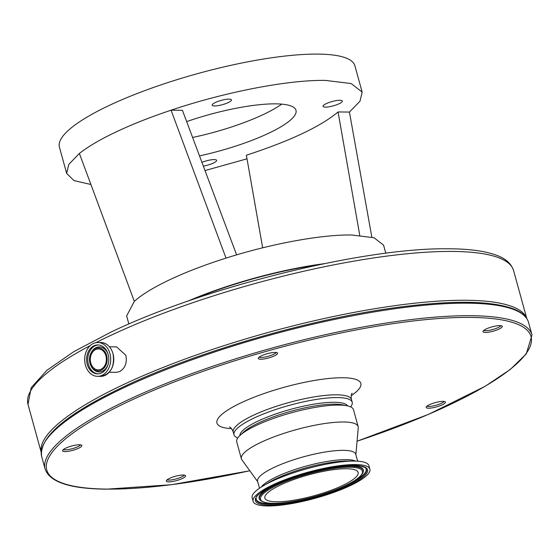 <?xml version="1.0" encoding="UTF-8"?>
<svg xmlns="http://www.w3.org/2000/svg" width="560" height="560" viewBox="0 0 560 560"><rect width="100%" height="100%" fill="white"/><g stroke="black" fill="none" stroke-linecap="round" stroke-linejoin="round"><path stroke-width="0.84" d="M237.762 437.969A61.292 13.685 -15.4 0 1 234.017 434.791A61.292 13.685 -15.4 0 1 270.48 411.32A61.292 13.685 -15.4 0 1 337.505 397.565A61.292 13.685 -15.4 0 1 352.205 402.234A61.292 13.685 -15.4 0 1 350.616 406.889M239.848 435.596A55.965 12.495 -15.4 0 1 310.471 404.775A55.965 12.495 -15.4 0 1 334.446 402.276A55.965 12.495 -15.4 0 1 347.606 405.916M499.023 329.077A9.996 2.233 164.6 0 0 502.173 326.165A9.996 2.233 164.6 0 0 495.908 325.99A9.996 2.233 164.6 0 0 486.248 328.944A9.996 2.233 164.6 0 0 482.986 331.45A9.996 2.233 164.6 0 0 488.516 332.178A9.996 2.233 164.6 0 0 499.023 329.077M483.735 330.442A9.324 2.079 164.6 0 0 498.176 327.565A9.324 2.079 164.6 0 0 501.011 325.682M274.323 355.894A9.996 2.233 164.6 0 0 277.473 352.982A9.996 2.233 164.6 0 0 271.208 352.8A9.996 2.233 164.6 0 0 261.555 355.761A9.996 2.233 164.6 0 0 258.293 358.26A9.996 2.233 164.6 0 0 263.823 358.988A9.996 2.233 164.6 0 0 274.323 355.894M259.042 357.252A9.324 2.079 164.6 0 0 273.483 354.375A9.324 2.079 164.6 0 0 276.311 352.492M78.603 448.238A9.996 2.233 164.6 0 0 81.753 445.326A9.996 2.233 164.6 0 0 75.488 445.144A9.996 2.233 164.6 0 0 65.828 448.105A9.996 2.233 164.6 0 0 62.573 450.611A9.996 2.233 164.6 0 0 68.096 451.332A9.996 2.233 164.6 0 0 78.603 448.238M63.315 449.596A9.324 2.079 164.6 0 0 77.763 446.726A9.324 2.079 164.6 0 0 80.591 444.843M182.336 478.499A9.996 2.233 164.6 0 0 185.486 475.587A9.996 2.233 164.6 0 0 179.221 475.405A9.996 2.233 164.6 0 0 169.568 478.366A9.996 2.233 164.6 0 0 166.306 480.872A9.996 2.233 164.6 0 0 171.836 481.6A9.996 2.233 164.6 0 0 182.336 478.499M167.048 479.857A9.324 2.079 164.6 0 0 181.496 476.987A9.324 2.079 164.6 0 0 184.324 475.104M443.023 401.373A9.996 2.233 164.6 0 0 432.523 403.466A9.996 2.233 164.6 0 0 426.139 407.225A9.996 2.233 164.6 0 0 428.547 408.205A9.996 2.233 164.6 0 0 439.894 405.811A9.996 2.233 164.6 0 0 445.319 401.94A9.996 2.233 164.6 0 0 443.023 401.373M426.881 406.217A9.324 2.079 164.6 0 0 428.61 406.469A9.324 2.079 164.6 0 0 437.605 404.782A9.324 2.079 164.6 0 0 444.157 401.457M325.815 470.89A48.37 10.801 -15.4 0 1 358.127 472.423A48.37 10.801 -15.4 0 1 297.185 499.639A48.37 10.801 -15.4 0 1 264.866 498.113A48.37 10.801 -15.4 0 1 325.815 470.89M293.573 503.265A60.564 13.517 -15.4 0 1 253.113 501.347A60.564 13.517 -15.4 0 1 329.42 467.271A60.564 13.517 -15.4 0 1 369.887 469.182A60.564 13.517 -15.4 0 1 293.573 503.265M253.113 501.347L252.147 497.84A60.564 13.517 -15.4 0 1 262.892 486.059A60.564 13.517 -15.4 0 1 328.454 463.764A60.564 13.517 -15.4 0 1 353.654 461.062A60.564 13.517 -15.4 0 1 368.921 465.682L369.887 469.182M259.511 488.215L257.593 481.25A50.904 11.361 -15.4 0 1 321.734 452.613A50.904 11.361 -15.4 0 1 355.74 454.216L357.658 461.181M257.719 481.712L241.885 459.802A60.564 13.517 -15.4 0 1 241.381 458.773A60.564 13.517 -15.4 0 1 317.695 424.697A60.564 13.517 -15.4 0 1 358.155 426.608A60.564 13.517 -15.4 0 1 358.253 427.749L355.866 454.678M241.381 458.773L236.726 441.861A60.564 13.517 -15.4 0 1 240.093 435.372A60.564 13.517 -15.4 0 1 313.033 407.778A60.564 13.517 -15.4 0 1 347.284 405.846A60.564 13.517 -15.4 0 1 353.5 409.696L358.155 426.608M240.093 435.372L243.579 432.145A55.965 12.495 -15.4 0 1 310.989 406.651A55.965 12.495 -15.4 0 1 342.636 404.859L347.284 405.846M41.181 452.018A251.839 56.224 -15.4 0 1 123.319 384.65A251.839 56.224 -15.4 0 1 374.997 308.679A251.839 56.224 -15.4 0 1 526.659 318.297M109.473 346.808L116.578 346.885L125.846 355.264C127.232 362.782 125.188 368.221 119.714 371.567L116.312 372.33L109.207 372.26M90.909 184.492L74.025 180.6L66.668 173.46L68.789 164.381L79.38 153.461C88.165 146.524 100.534 139.286 116.487 131.74C132.503 124.194 150.703 117.019 171.073 110.201L226.023 258.111C271.096 243.747 321.279 234.507 351.617 234.99L374.038 237.748L383.572 245.147L385.798 253.246M247.009 158.816L205.009 170.562M236.614 254.87L182.427 110.32L171.073 110.201C225.225 91.952 288.288 79.772 325.395 80.395L351.183 83.573L362.138 92.078L354.893 65.779A153.237 34.209 164.6 0 0 318.157 54.103A153.237 34.209 164.6 0 0 150.591 88.494A153.237 34.209 164.6 0 0 59.423 147.161L66.668 173.46M362.138 92.078L360.017 101.157L349.426 112.07L338.065 111.951C320.677 126.511 290.115 140.931 246.379 155.218L262.661 247.814M201.936 162.351A9.996 2.233 -15.4 0 1 214.242 159.586A9.996 2.233 -15.4 0 1 216.636 160.342A9.996 2.233 -15.4 0 1 203.336 166.089M214.564 105.952A9.996 2.233 -15.4 0 1 212.17 105.189A9.996 2.233 -15.4 0 1 218.113 101.367A9.996 2.233 -15.4 0 1 229.047 99.12A9.996 2.233 -15.4 0 1 231.441 99.883A9.996 2.233 -15.4 0 1 225.491 103.712A9.996 2.233 -15.4 0 1 214.564 105.952M325.437 107.114A9.996 2.233 -15.4 0 1 323.043 106.358A9.996 2.233 -15.4 0 1 328.986 102.529A9.996 2.233 -15.4 0 1 339.92 100.282A9.996 2.233 -15.4 0 1 342.314 101.045A9.996 2.233 -15.4 0 1 336.371 104.874A9.996 2.233 -15.4 0 1 325.437 107.114M186.662 121.604A84.616 18.893 -15.4 0 1 275.688 103.852A84.616 18.893 -15.4 0 1 295.981 110.299A84.616 18.893 -15.4 0 1 199.507 155.883M109.949 353.626A16.926 13.013 -89.4 0 0 97.867 342.489A16.926 13.013 -89.4 0 0 85.435 365.197A16.926 13.013 -89.4 0 0 97.51 376.334A16.926 13.013 -89.4 0 0 109.949 353.626M87.22 364.35A14.455 11.123 -89.4 0 0 97.538 373.87A14.455 11.123 -89.4 0 0 108.164 354.473A14.455 11.123 -89.4 0 0 97.839 344.953A14.455 11.123 -89.4 0 0 87.22 364.35M106.645 355.495A11.487 8.834 -89.4 0 0 99.379 348.005A11.487 8.834 -89.4 0 0 90.951 353.157A11.487 8.834 -89.4 0 0 90.013 363.342A11.487 8.834 -89.4 0 0 90.818 365.519A11.487 8.834 -89.4 0 0 102.165 369.733A11.487 8.834 -89.4 0 0 106.645 355.495M90.755 362.992A10.458 8.043 -89.4 0 0 98.217 369.88A10.458 8.043 -89.4 0 0 105.903 355.845A10.458 8.043 -89.4 0 0 98.441 348.957A10.458 8.043 -89.4 0 0 90.755 362.992M192.605 137.466A84.616 18.893 164.6 0 0 281.708 104.125M359.758 235.312L338.065 111.951M226.023 258.111C204.939 264.796 186.256 271.971 169.953 279.636C153.769 287.301 141.897 294.546 134.33 301.371L79.38 153.461M371.833 237.118L349.426 112.07M128.87 324.016L126.637 315.917L134.33 301.371M187.502 301.287A133.245 29.75 -15.4 0 1 323.799 263.746M192.178 299.67A131.915 29.449 -15.4 0 1 318.955 264.754M234.017 434.791L233.261 432.047A61.292 13.685 -15.4 0 1 269.724 408.576A61.292 13.685 -15.4 0 1 336.749 394.821A61.292 13.685 -15.4 0 1 351.449 399.49C350.959 396.753 351.162 394.653 352.051 393.176L352.044 393.183M231.525 428.645A74.62 16.66 -15.4 0 1 243.229 401.814A74.62 16.66 -15.4 0 1 342.958 377.748A74.62 16.66 -15.4 0 1 351.197 395.682M357.063 441.189A251.174 56.077 164.6 0 0 470.841 317.408A251.174 56.077 164.6 0 0 128.401 401.562A251.174 56.077 164.6 0 0 106.974 489.09A251.174 56.077 164.6 0 0 249.788 470.736M249.816 470.771L171.395 484.722L106.61 489.167C70.196 488.859 49.693 482.153 45.122 469.049A252.504 56.371 -15.4 0 1 195.349 372.365A252.504 56.371 -15.4 0 1 471.457 315.7A252.504 56.371 -15.4 0 1 532 334.943L528.549 322.42A252.504 56.371 164.6 0 0 468.013 303.177A252.504 56.371 164.6 0 0 123.76 387.779A252.504 56.371 164.6 0 0 41.671 456.526C38.843 437.325 66.297 414.008 124.04 386.582C197.638 351.428 313.061 318.157 399.868 307.062C453.775 300.104 491.729 300.748 513.737 309.001C521.913 312.214 526.848 316.687 528.549 322.42M295.862 500.969A52.836 11.795 -15.4 0 1 262.92 494.193A52.836 11.795 -15.4 0 1 327.138 469.567A52.836 11.795 -15.4 0 1 360.073 476.343A52.836 11.795 -15.4 0 1 295.862 500.969M363.286 471.52C361.382 481.74 325.479 495.523 295.778 501.018C276.535 504.532 264.6 504.189 259.98 499.975A53.816 12.012 -15.4 0 1 327.257 468.657A53.816 12.012 -15.4 0 1 363.286 471.52L363.349 471.016A54.019 12.061 -15.4 0 0 341.145 466.158M259.98 499.975L259.658 499.576A54.019 12.061 -15.4 0 1 276.248 484.036M365.722 468.188A56.973 12.719 -15.4 0 1 345.877 485.373M365.883 468.363A57.176 12.768 -15.4 0 1 294.406 501.641A57.176 12.768 -15.4 0 1 256.13 498.596C252.455 494.004 293.447 473.312 328.629 468.027C342.867 465.479 353.528 464.821 360.605 466.067C364.987 467.411 366.744 468.181 365.883 468.363M294.287 502.551A58.163 12.985 -15.4 0 1 258.02 495.089A58.163 12.985 -15.4 0 1 328.713 467.985A58.163 12.985 -15.4 0 1 364.973 475.44A58.163 12.985 -15.4 0 1 294.287 502.551M262.892 486.059L268.611 482.65A52.304 11.676 -15.4 0 1 325.234 463.393A52.304 11.676 -15.4 0 1 346.99 461.055L353.654 461.062M261.156 487.13A50.904 11.361 -15.4 0 1 324.303 461.93A50.904 11.361 -15.4 0 1 355.691 461.09M282.023 502.964A56.973 12.719 -15.4 0 1 256.172 498.358M526.771 318.458L513.597 270.627A251.839 56.224 164.6 0 0 364.007 259.441A251.839 56.224 164.6 0 0 109.872 335.818A251.839 56.224 164.6 0 0 95.865 342.671M90.272 345.562A251.839 56.224 164.6 0 0 28 404.383L41.174 452.214M111.622 368.641A16.835 12.95 -89.4 0 0 113.015 353.689A16.835 12.95 -89.4 0 0 111.818 350.476M112.994 353.661A16.926 13.013 -89.4 0 0 100.919 342.524C106.757 342.958 110.796 346.675 113.029 353.668C114.884 366.758 110.726 374.325 100.562 376.362A16.926 13.013 -89.4 0 0 112.994 353.661M98.441 344.981A14.455 11.123 -89.4 0 0 88.41 364.364A14.455 11.123 -89.4 0 0 98.133 373.856M90.818 365.519L91.091 366.079A12.516 9.632 -89.4 0 0 100.107 371.889A12.516 9.632 -89.4 0 0 108.213 364.021M108.304 355.019A12.516 9.632 -89.4 0 0 100.366 346.983A12.516 9.632 -89.4 0 0 91.231 352.604L90.951 353.157M352.205 402.234L351.449 399.49M233.261 432.047C232.281 429.443 231.028 427.742 229.509 426.93L229.523 426.937M357.056 441.231L428.288 414.47L485.233 386.253L510.342 369.404L526.316 353.829L532 334.943M45.122 469.049L41.671 456.526M28 404.383L31.185 387.681L46.956 370.272L73.857 351.624L110.719 332.227C203.56 287.455 362.264 247.954 446.292 248.787C467.978 248.71 484.722 250.866 496.531 255.269C505.638 258.538 511.322 263.655 513.597 270.627M100.919 342.524L97.867 342.489M100.562 376.362L97.51 376.334"/></g></svg>
